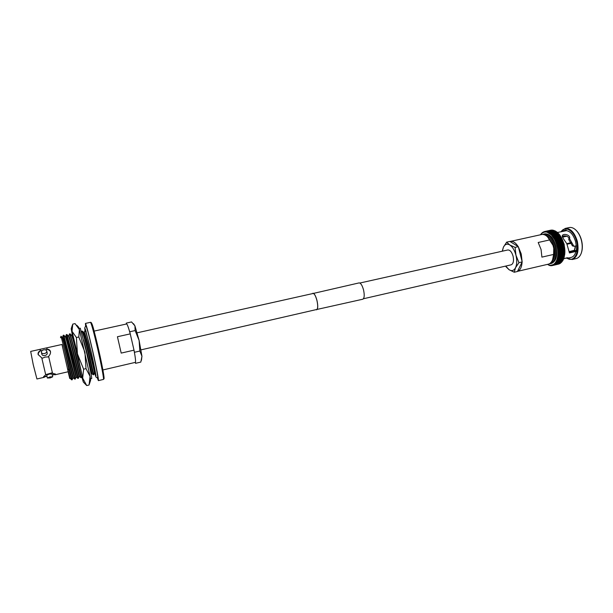 <?xml version="1.0" encoding="UTF-8"?>
<svg xmlns="http://www.w3.org/2000/svg" width="613" height="613" viewBox="0 0 613 613"><rect width="100%" height="100%" fill="white"/><g stroke="black" fill="none" stroke-linecap="round" stroke-linejoin="round"><path stroke-width="0.92" d="M363.432 298.761L511.127 264.831C513.357 263.805 514.008 260.923 513.089 256.203C511.801 251.951 510.024 249.882 507.763 249.981L359.862 283.03M563.5 243.062L563.784 244.25L556.926 245.798L557.485 244.978L556.635 244.61L563.5 243.062L556.573 244.625L557.125 243.79L556.259 243.445L556.719 242.602L555.845 242.304L556.275 241.453L555.332 241.238L555.776 240.311L554.842 240.189L555.255 239.262L554.313 239.17L554.688 238.235L553.8 238.15L554.098 237.269L553.21 237.239L553.47 236.365L552.589 236.388L552.819 235.522L551.945 235.599L552.152 234.748L551.256 234.971L551.447 234.028L550.604 234.235L550.758 233.415L549.915 233.668L550.037 232.871L549.217 233.178L549.317 232.411L548.512 232.764L548.589 232.028L547.807 232.434L547.869 231.737L547.11 232.304L547.148 231.53L546.413 232.036L546.283 231.43L545.731 232.074L545.631 231.4L545.064 232.089L545.041 231.438L544.39 232.074L544.375 231.584L543.777 232.365L543.716 231.814M547.095 232.189L545.723 231.967M551.271 234.871L547.11 232.197M558.144 233.361L558.673 233.722L558.159 233.4L552.137 234.733M554.351 239.101L551.286 234.879M558.811 234.074L559.447 234.733M559.454 234.863L560.075 235.561M560.481 236.158L560.167 235.637L560.481 236.158M561.025 237.093L560.772 236.564L554.681 238.219L561.025 237.093M561.194 237.637L561.769 238.58M561.723 238.649L562.305 240.074L556.267 241.43L562.313 240.097L562.757 241.223L556.711 242.587L562.765 241.246L563.109 241.897M562.251 239.652L555.616 241.177M556.627 244.587L555.386 241.2M562.703 240.763L555.991 242.296M563.255 241.943L563.546 242.863L563.148 241.89L556.336 243.438M563.853 244.817L564.106 246.081L558.06 247.453L557.179 247.001L557.799 246.211L556.91 245.798L563.799 244.242L563.853 244.817M564.328 246.633L564.481 248.571L558.435 249.951L557.654 249.422L558.274 248.702L557.409 248.204L558.06 247.453L564.106 246.104L564.42 246.51L557.439 248.196M564.481 248.571L564.588 249.813L558.55 251.192L557.723 250.61L558.435 249.951M564.726 250.242L564.642 251.031L558.604 252.418L557.868 251.828L558.55 251.192M564.765 251.43L564.68 252.541M564.749 252.594L564.588 253.407L558.566 254.793L557.876 254.165L558.612 253.644L557.83 252.97L558.604 252.418M564.68 253.728L564.481 254.548L558.458 255.935L557.738 255.246L558.566 254.793M564.328 255.652L564.611 255.1L564.328 255.652L558.305 257.039L557.677 256.387L558.458 255.935M564.113 256.709L564.412 256.18L564.113 256.709L558.098 258.104L557.439 257.368L558.305 257.039M564.175 257.184L563.86 257.789M562.78 260.487L562.343 261.13L556.359 262.525L555.922 261.881L556.788 261.789L556.328 261.115L557.186 260.962L556.635 260.203L557.531 260.073L556.949 259.314L557.838 259.123L557.217 258.364L564.113 256.724M563.899 258.096L563.546 258.663L557.539 260.058L563.608 258.755M563.569 258.954L563.232 259.59M563.194 259.743L562.788 260.379L556.796 261.774L562.826 260.379M561.807 261.889L555.363 263.812L554.987 263.207L561.906 261.782M555.57 263.345L555.424 262.487L556.359 262.525M561.255 262.479L554.596 264.418L554.436 263.651L555.363 263.812M560.014 263.444L553.616 265.138L553.309 264.502L554.068 264.831L560.405 263.268L554.229 264.778L553.884 264.119L554.596 264.418M559.317 263.812L552.987 265.414L552.711 264.808L553.616 265.138M576.588 250.28L569.416 251.928M557.393 232.488L566.42 230.672C570.534 231.354 573.599 235.04 575.607 241.729L576.281 245.79L574.097 246.288L572.473 245.92L568.726 239.545C570.136 236.273 563.784 234.917 562.221 236.641M581.308 253.039L581.362 252.893C582.618 249.223 582.672 245.024 581.53 240.296C580.427 236.166 578.672 232.886 576.281 230.473L576.174 230.358M567.102 258.349L572.182 259.521L576.205 258.586C578.427 258.019 580.097 256.257 581.216 253.307C582.511 249.522 582.565 245.185 581.392 240.304C580.25 236.043 578.442 232.656 575.975 230.166C573.684 227.982 571.423 227.109 569.178 227.561L565.14 228.45L560.949 231.883M572.182 259.521C577.477 257.245 579.178 251.146 577.308 241.231C574.504 232.358 570.45 228.097 565.14 228.45M567.24 258.326C573.914 262.671 579.729 252.617 576.611 241.407C574.052 230.542 564.933 225.186 561.064 231.852M573.875 246.288L569.538 238.672C571.063 234.787 562.926 233.017 562.251 235.798L563.286 238.564L566.826 243.713L570.948 242.779M549.34 263.805L551.439 263.452C556.275 261.33 557.784 255.544 555.983 246.097C553.347 237.645 549.593 233.553 544.735 233.844L542.681 234.427M522.123 261.667L521.234 253.966L518.391 246.909M518.184 246.579C515.663 242.679 513.066 240.963 510.399 241.407L509.993 241.522M517.51 271.36L548.306 264.18C550.145 263.72 551.562 262.28 552.558 259.843L553.623 254.433L541.907 257.123L541.064 249.476L538.191 242.487L549.915 239.875L547.294 236.618C545.348 234.848 543.44 234.158 541.585 234.534L510.399 241.407M552.642 259.621L553.194 258.203C554.236 255.437 554.42 252.15 553.754 248.326L553.623 254.433M551.83 230.067L545.716 231.385L552.206 230.136M552.62 230.105L546.421 231.415L552.98 230.227M554.642 230.718L555.171 230.94M555.37 231.093L549.302 232.404M555.301 231.078L555.976 231.446M556.083 231.553L550.022 232.863M556.029 231.538L556.665 231.898M556.78 232.097L557.347 232.427M550.926 234.005L557.516 232.557L557.968 232.986L557.516 232.557L551.447 234.028M551.57 234.687L558.205 233.224L552.152 234.748M552.198 235.438L558.88 233.959L559.347 234.518M560.083 235.706L553.386 237.139M557.478 245.024L563.531 243.637L557.485 244.978M564.588 249.813L564.788 250.234L558.06 251.744M557.738 257.437L564.366 255.836M556.351 262.54L562.382 261.107M554.068 264.831L560.182 263.391M559.723 263.682L553.508 265.168M550.229 265.659L551.171 265.667L550.78 265.222L551.539 265.713L551.984 265.621L551.455 265.276L552.328 265.598L552.106 265.138L552.987 265.414M559.002 263.996L552.926 265.429M548.865 265.222L550.221 265.659M540.881 234.243L540.49 234.779M541.363 233.614L540.942 234.197M541.892 233.047L541.432 233.568M542.459 232.565L542.015 232.994M543.708 231.821L543.164 232.634L543.08 232.135L542.628 232.511M569.37 251.56L574.665 250.211L575.607 245.943M567.071 244.204L571.216 243.269M574.32 250.801L569.416 251.882M562.282 236.932L566.243 236.051M517.518 271.344C520.222 270.295 521.747 267.199 522.1 262.073M549.915 239.875L552.972 245.254L547.47 236.779M553.754 248.326L552.972 245.254M556.612 244.61L556.956 245.775M550.336 230.281L544.375 231.584L550.336 230.281M564.06 245.438L557.194 246.993L564.075 245.438M564.535 248.411L564.527 247.836L557.646 249.407L557.478 248.211M557.907 250.571L564.665 249.039M564.864 258.38L568.22 257.912C567.73 257.56 566.174 257.874 563.577 258.862M567.531 258.265L571.224 257.406C573.484 256.809 575.04 254.824 575.898 251.468L569.454 252.954L566.826 243.713M563.125 231.4L565.048 230.105L566.151 229.99L566.335 230.687M576.09 245.836L576.718 246.188L576.358 251.575L575.285 250.97L575.898 251.468M562.382 237.193L566.795 236.212M566.787 243.645L570.91 242.71M568.726 239.545L569.538 238.672M566.251 230.365L563.04 231.07M564.473 247.844L557.707 249.384M564.289 246.641L557.47 248.188L557.24 247.001M505.94 266.693L509.028 269.682L514.246 272.241L515.533 267.728L518.95 262.655L515.962 255.253L515.089 247.384L509.794 244.978L506.66 242.143L503.38 247.261L502.262 251.207M506.66 242.143L509.855 241.438L518.322 246.664L522.184 261.912L517.441 271.498L514.246 272.241M518.322 246.664L515.089 247.384M522.184 261.912L518.95 262.655M502.369 251.184L503.38 247.261C504.905 244.204 507.043 243.438 509.794 244.978C512.552 246.855 514.606 250.288 515.962 255.253C517.134 260.287 516.989 264.448 515.533 267.728C513.916 270.701 511.748 271.352 509.028 269.682L505.748 266.065M42.151 350.567L40.289 350.713L40.098 349.318L46.841 347.824L47.078 349.203L45.339 349.854M55.07 373.792L52.396 375.033L55.714 374.344L51.768 372.903L45.684 374.658L41.776 357.885L42.496 358.176L45.186 357.057L48.075 356.927L48.603 356.352C50.159 354.689 50.772 353.05 50.442 351.425C50.013 350.038 48.887 349.303 47.078 349.203M45.684 374.658L43.423 377.125L46.917 376.298L43.753 376.359M43.669 349.847C42.021 350.345 41.263 351.188 41.385 352.375C41.822 353.417 42.849 353.816 44.45 353.563C46.098 353.065 46.856 352.23 46.734 351.05C46.304 350 45.278 349.602 43.669 349.847M41.385 352.375L41.883 354.36C42.32 355.402 43.339 355.801 44.941 355.548C46.58 355.057 47.339 354.214 47.216 353.034L46.734 351.05M49.868 376.911L47.362 378.022L50.182 377.922L52.687 376.811L49.868 376.911M52.687 376.811L52.059 373.991L49.239 374.076L46.734 375.194L47.362 378.022M69.759 378.482L61.982 344.468M97.743 377.83C97.927 376.091 96.18 366.995 92.494 350.552C89 335.487 86.847 327.38 86.05 326.231M97.283 377.792L98.379 380.627C99.015 380.941 96.233 366.405 92.563 350.391C88.686 333.671 86.303 324.683 85.422 323.426L85.651 326.461M102.892 369.953L135.312 362.375C135.879 361.869 135.442 357.793 134.009 350.161L121.198 353.096L117.435 336.736L130.255 333.878C128.469 327.403 127.251 324.101 126.607 323.971L94.096 331.112M66.281 356.689L72.204 379.754L71.698 379.876L68.993 369.723L63.99 347.648L66.281 356.689M63.246 335.265L63.783 335.165L75.307 379.026L74.801 379.148L63.216 335.319M66.365 334.583L66.909 334.483L72.656 355.249L78.41 378.298L77.905 378.42L66.327 334.644M69.468 333.909L70.02 333.809L75.828 354.529L81.498 377.57L81 377.692L75.315 354.643C72.112 341.832 70.166 334.92 69.468 333.909L69.422 333.978M81.835 331.204L82.433 331.127C83.429 332.79 85.437 339.64 88.471 351.67L93.804 374.689L93.306 374.804L87.958 351.785C84.74 339.035 82.701 332.169 81.835 331.204L81.544 331.962M44.343 377.263L36.926 378.98L33.225 364.62L30.681 351.41L40.098 349.318M40.289 350.713C38.519 351.655 37.791 352.912 38.121 354.49L41.776 357.885M52.473 373.095L48.603 356.352M55.032 374.788L68.204 371.739L62.02 344.46L46.841 347.824M84.196 332.545L84.908 330.53L85.521 330.461L86.203 331.832M84.908 330.53C85.552 330.905 87.115 335.817 89.605 345.257M72.518 333.311L71.874 335.25M69.721 378.451L68.135 371.754M63.99 347.648L61.016 336.215L60.495 337.74M61.016 336.215L62.151 337.395C62.771 337.02 72.855 379.026 72.878 377.715L74.794 379.133M63.783 335.165L65.269 336.713C66.012 336.468 76.05 378.275 75.981 376.987L77.897 378.413M66.909 334.483L68.388 336.039C69.254 335.916 79.23 377.531 79.077 376.267L80.993 377.685M70.02 333.809L71.506 335.357C72.472 335.334 82.249 376.106 82.165 375.539L81.498 377.57M87.406 356.329L91.398 373.386L93.306 374.804M82.433 331.127L83.897 332.675C85.345 333.173 95.046 373.815 94.463 372.666L95.559 373.24M68.993 369.723L67.66 368.995L70.196 378.321L71.675 379.861M62.135 337.38L62.572 337.288C62.986 335.962 73.062 377.876 73.307 377.6M65.254 336.698L65.691 336.606C66.196 335.257 76.296 377.286 76.418 376.88M68.372 336.016L68.794 335.924C69.399 334.568 79.521 376.696 79.514 376.16M71.476 335.334L71.897 335.242C72.311 334.69 75.82 347.885 78.839 360.13M83.629 340.131C87.115 352.26 92.126 374.03 91.843 373.279M83.851 332.621L84.242 332.537C85.307 331.104 95.521 373.685 94.908 372.566M130.255 333.878L134.009 350.161M50.527 351.877C49.898 350.437 48.534 349.571 46.442 349.28M40.91 350.506C39.025 351.732 38.129 353.172 38.236 354.835M141.442 360.352L141.948 356.245L139.113 340.437L134.929 325.855L133.527 323.702M135.22 362.398L135.573 363.317L140.829 362.084L141.948 356.245L139.856 351.042L134.492 352.276L129.764 331.763L135.128 330.568L139.113 340.437L139.856 351.042M135.573 363.317L135.465 362.199M134.607 353.433L134.492 352.276M126.646 323.971L126.301 323.097L131.557 321.94L134.929 325.855L135.128 330.568M129.764 331.763L129.404 330.851M126.301 323.097L126.393 324.024M78.793 336.989L84.946 352.222L86.004 368.628L90.065 376.351L89.061 385.01L86.732 385.562L82.671 378.083L83.606 369.187L77.437 353.916L76.395 337.518L78.793 336.989L79.422 329.648L78.541 327.089L76.801 325.258M83.606 369.187L86.004 368.628M76.395 337.518L72.02 331.265L72.74 324.116L75.07 323.61L79.422 329.648L90.065 376.351L90.601 380.29L89.329 384.19M85.851 384.673L86.732 385.562M72.181 334.315L71.208 328.675L72.02 331.265L77.437 353.916L82.671 378.083L83.299 382.022L81.79 376.689M90.479 378.834L91.705 378.543C91.789 376.865 90.027 368.007 86.418 351.962L80.295 328.185L79.069 328.453M312.461 293.627L312.883 293.359C314.339 293.481 315.695 295.903 316.967 300.608C318.047 305.795 317.925 308.822 316.584 309.695L316.086 309.642M312.301 293.665L359.072 282.907C360.766 282.976 362.268 285.351 363.57 290.049C364.635 295.228 364.367 298.286 362.773 299.221L315.925 309.68M312.86 293.229C314.331 293.351 315.71 295.811 317.005 300.592C318.101 305.864 317.971 308.944 316.614 309.826M557.799 246.234L563.845 244.863L557.799 246.211M558.282 248.725L564.32 247.33L558.274 248.702M564.642 252.234L558.612 253.621L564.642 252.234M563.853 257.713L557.845 259.107L563.853 257.713M563.186 259.552L557.186 260.946L563.186 259.552M561.86 261.812L555.876 263.207L561.86 261.812M554.803 264.341L560.772 262.946L554.811 264.333M550.497 263.674C555.317 261.552 556.826 255.767 555.018 246.319C552.382 237.859 548.635 233.768 543.777 234.051M550.819 262.686C554.573 259.92 555.639 254.548 554.006 246.587C551.876 239.438 548.704 235.515 544.497 234.802M545.041 231.438L550.995 230.136L545.041 231.438M545.708 231.959L543.754 232.258M546.283 231.43L552.397 230.097M547.148 231.53L553.118 230.212L547.148 231.53M547.869 231.737L553.845 230.419L547.869 231.737M548.589 232.028L554.573 230.703L548.574 232.028M555.317 231.086L549.317 232.411M556.045 231.553L550.037 232.871M550.758 233.415L556.75 232.082L550.758 233.415M551.462 234.043L557.462 232.702M558.849 234.181L552.819 235.522L558.834 234.166M559.5 235.024L553.47 236.365L559.485 235.009M554.098 237.269L560.129 235.928L554.083 237.254M554.888 240.12L554.367 239.116M561.278 237.89L555.24 239.239M561.293 237.913L555.255 239.262M555.378 241.185L554.895 240.135M561.815 238.963L555.776 240.311M561.822 238.978L555.784 240.334M563.163 242.403L557.117 243.767M563.171 242.426L557.125 243.79M557.24 246.978L556.964 245.798M564.688 249.039L557.807 250.61L557.654 249.422M564.481 248.594L558.443 249.974M557.899 252.993L557.792 250.633M564.588 249.828L558.55 251.215M564.642 251.054L558.604 252.433M557.807 255.276L557.899 253.008M564.588 253.43L558.558 254.816M557.508 257.422L557.799 255.299M564.481 254.571L558.458 255.958M564.32 255.675L558.305 257.062M557.286 258.425L557.501 257.437M557.01 259.376L557.278 258.441M556.696 260.272L557.002 259.391M555.485 262.571L556.688 260.287M554.481 263.743L555.47 262.579M561.324 262.425L555.355 263.82M553.93 264.218L554.474 263.751M553.355 264.601L553.922 264.226M550.803 265.329L553.34 264.609M559.562 263.751L553.608 265.145M558.918 264.019L552.972 265.414M548.75 264.992L550.796 265.329M547.424 264.387L548.735 264.985M541.455 233.806L540.965 234.373M541.976 233.3L541.463 233.798M543.126 232.526L541.992 233.292M543.746 232.258L543.141 232.519M574.396 250.403L575.339 246.005M572.358 245.736L573.454 245.897M575.691 251.276L569.469 252.709M569.454 252.311L575.285 250.97M103.398 377.485C105.413 383.14 102.831 367.892 98.501 349.081L103.643 374.252L104.057 378.757L103.413 379.432C104.133 379.723 101.444 365.195 97.773 349.211C93.881 332.53 91.452 323.572 90.479 322.331L85.422 323.426M90.479 322.331C92.44 321.725 94.517 333.257 98.501 349.081C94.463 331.319 90.739 318.553 91.306 324.101M137.182 332.798L313.389 293.42M141.044 349.854L317.013 309.427M561.224 237.346L564.159 244.265L564.818 253.123M545.003 231.446L551.056 230.128M548.267 232.043L554.98 230.817M548.942 232.419L555.753 231.239M549.608 232.871L556.512 231.737M550.275 233.4L556.803 231.959L557.217 232.296M559.539 234.764L559.998 235.392M561.339 237.553L561.753 238.334M561.876 238.587L562.259 239.415M562.374 239.668L562.734 240.534M562.834 240.786L563.163 241.683M563.631 243.123L563.891 244.066M563.96 244.334L564.182 245.284M564.236 245.552L564.42 246.51M564.466 246.778L564.611 247.736M564.642 248.012L564.749 248.962M564.772 249.238L564.834 250.173M564.849 250.456L564.864 251.368M564.864 251.652L564.849 252.548M564.834 252.832L564.772 253.69L557.953 255.276M564.749 253.989L564.65 254.809L557.868 256.38M564.167 257.215L563.975 257.881L557.332 259.422M563.86 258.234L563.654 258.801L557.064 260.333M563.523 259.123L563.286 259.667L556.75 261.184M563.125 259.989L562.872 260.464M562.673 260.793L562.412 261.192M561.631 262.188L555.094 263.919M540.597 234.526L540.957 234.128M562.412 261.199L555.999 262.693M562.864 260.464L556.397 261.973M564.244 256.908L557.562 258.456M564.818 252.579L557.991 254.142M564.834 251.414L557.976 252.985M564.788 250.234L557.914 251.805M563.148 241.89L556.259 243.445M562.757 240.748L555.868 242.296M562.313 239.645L555.439 241.185M561.83 238.572L554.98 240.104M561.309 237.537L554.474 239.062M560.749 236.557L553.945 238.074M559.531 234.764L552.803 236.258M553.876 230.381L547.601 231.76M553.141 230.189L546.934 231.553M551.7 230.067L545.631 231.4M72.211 379.738L72.878 377.715M75.315 379.01L75.981 376.987M78.41 378.29L79.077 376.267M91.13 374.206L91.398 373.386M93.812 374.673L94.463 372.666M85.935 330.897L85.521 330.461M62.557 337.288L63.231 335.288M65.668 336.606L66.334 334.606M68.771 335.924L69.438 333.939M69.767 378.443L70.211 378.344M103.413 379.432L98.379 380.627M86.41 326.116C84.816 326.499 84.379 327.955 85.115 330.484M85.284 328.92L90.939 351.004C94.417 365.961 96.402 377.738 95.889 375.899L95.889 375.731M98.118 377.777C95.498 377.171 96.371 378.19 94.563 372.643M83.299 382.022L86.234 385.071M71.208 328.675L72.38 325.151"/></g></svg>

